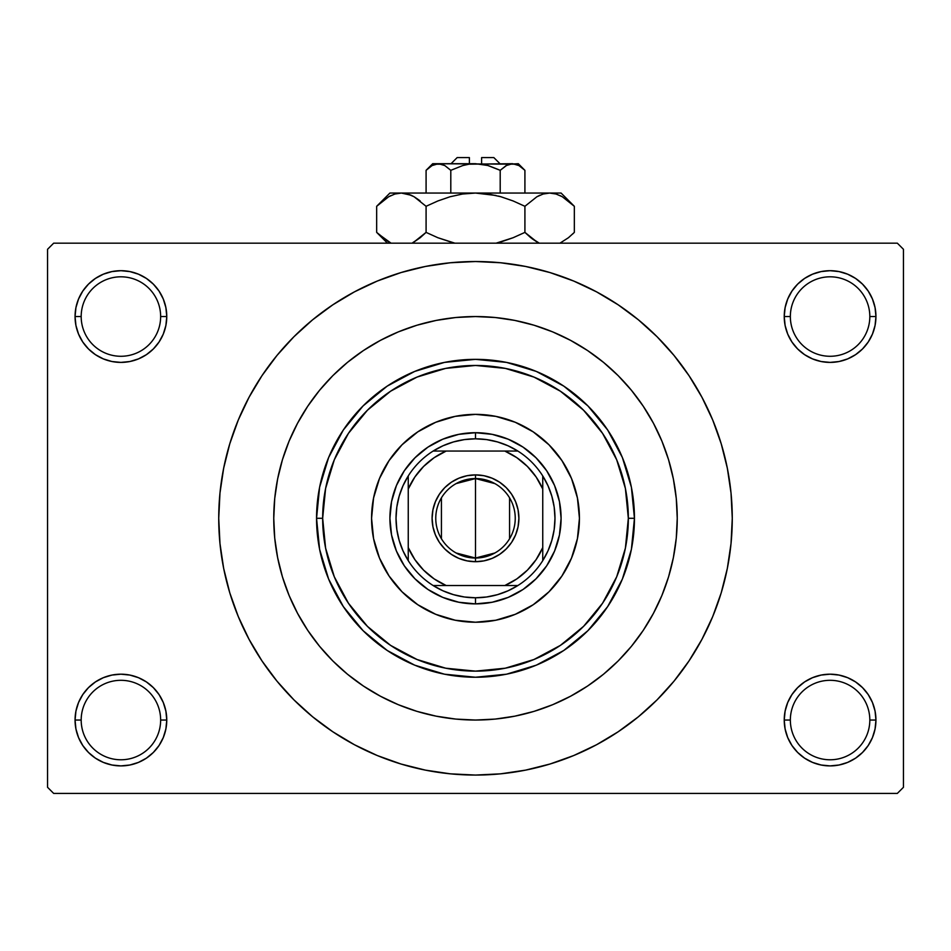 <?xml version="1.0" encoding="UTF-8"?>
<svg xmlns="http://www.w3.org/2000/svg" width="951" height="951" viewBox="0 0 951 951"><rect width="100%" height="100%" fill="white"/><g stroke="black" fill="none" stroke-linecap="round" stroke-linejoin="round"><path stroke-width="1.43" d="M785.122 711.098L784.23 720.038L790.352 720.038A39.74 39.74 0 0 0 830.092 759.778A39.74 39.74 0 0 0 869.82 720.038A39.74 39.74 0 0 0 830.092 680.31A39.74 39.74 0 0 0 790.352 720.038L784.23 720.038A45.85 45.85 0 0 1 830.092 674.188A45.85 45.85 0 0 1 875.942 720.038L869.82 720.038A39.74 39.74 0 0 1 830.092 759.778A39.74 39.74 0 0 1 790.352 720.038A39.74 39.74 0 0 1 830.092 680.31A39.74 39.74 0 0 1 869.82 720.038L875.942 720.038L875.063 711.098L872.447 702.492L868.215 694.575L862.509 687.621L855.555 681.915L847.638 677.683L839.032 675.067L830.092 674.188L821.141 675.067L812.546 677.683L804.617 681.915L797.663 687.621L791.957 694.575L787.725 702.492L785.122 711.098L784.23 720.038L785.122 728.989L787.725 737.584L791.957 745.513L797.663 752.467L804.617 758.173L812.546 762.405L821.141 765.008L830.092 765.9L839.032 765.008L847.638 762.405L855.555 758.173L862.509 752.467L868.215 745.513L872.447 737.584L875.063 728.989L875.942 720.038L875.063 711.098L872.447 702.492M75.937 711.098L75.058 720.038L81.18 720.038A39.74 39.74 0 0 0 120.908 759.778A39.74 39.74 0 0 0 160.648 720.038A39.74 39.74 0 0 0 120.908 680.31A39.74 39.74 0 0 0 81.18 720.038L75.058 720.038A45.85 45.85 0 0 1 120.908 674.188A45.85 45.85 0 0 1 166.77 720.038L160.648 720.038A39.74 39.74 0 0 1 120.908 759.778A39.74 39.74 0 0 1 81.18 720.038A39.74 39.74 0 0 1 120.908 680.31A39.74 39.74 0 0 1 160.648 720.038L166.77 720.038L165.878 711.098L163.275 702.492L159.043 694.575L153.337 687.621L146.383 681.915L138.454 677.683L129.859 675.067L120.908 674.188L111.968 675.067L103.362 677.683L95.445 681.915L88.491 687.621L82.785 694.575L78.553 702.492L75.937 711.098L75.058 720.038L75.937 728.989L78.553 737.584L82.785 745.513L88.491 752.467L95.445 758.173L103.362 762.405L111.968 765.008L120.908 765.9L129.859 765.008L138.454 762.405L146.383 758.173L153.337 752.467L159.043 745.513L163.275 737.584L165.878 728.989L166.77 720.038L165.878 711.098M103.362 274.185L95.445 278.417L88.491 284.123L82.785 291.077L78.553 299.006L75.937 307.601L75.058 316.552L81.18 316.552A39.74 39.74 0 0 0 120.908 356.28A39.74 39.74 0 0 0 160.648 316.552A39.74 39.74 0 0 0 120.908 276.812A39.74 39.74 0 0 0 81.18 316.552L75.058 316.552A45.85 45.85 0 0 1 120.908 270.69A45.85 45.85 0 0 1 166.77 316.552L160.648 316.552A39.74 39.74 0 0 1 120.908 356.28A39.74 39.74 0 0 1 81.18 316.552A39.74 39.74 0 0 1 120.908 276.812A39.74 39.74 0 0 1 160.648 316.552L166.77 316.552L165.878 307.601L163.275 299.006L159.043 291.077L153.337 284.123L146.383 278.417L138.454 274.185L129.859 271.582L120.908 270.69L111.968 271.582L103.362 274.185L95.445 278.417L88.491 284.123L82.785 291.077L78.553 299.006L75.937 307.601L75.058 316.552L75.937 325.492L78.553 334.098L82.785 342.015L88.491 348.969L95.445 354.675L103.362 358.907L111.968 361.523L120.908 362.402L129.859 361.523L138.454 358.907L146.383 354.675L153.337 348.969L159.043 342.015L163.275 334.098L165.878 325.492L166.77 316.552L165.878 307.601L163.275 299.006L159.043 291.077L153.337 284.123M812.546 274.185L804.617 278.417L797.663 284.123L791.957 291.077L787.725 299.006L785.122 307.601L784.23 316.552L790.352 316.552A39.74 39.74 0 0 0 830.092 356.28A39.74 39.74 0 0 0 869.82 316.552A39.74 39.74 0 0 0 830.092 276.812A39.74 39.74 0 0 0 790.352 316.552L784.23 316.552A45.85 45.85 0 0 1 830.092 270.69A45.85 45.85 0 0 1 875.942 316.552L869.82 316.552A39.74 39.74 0 0 1 830.092 356.28A39.74 39.74 0 0 1 790.352 316.552A39.74 39.74 0 0 1 830.092 276.812A39.74 39.74 0 0 1 869.82 316.552L875.942 316.552L875.063 307.601L872.447 299.006L868.215 291.077L862.509 284.123L855.555 278.417L847.638 274.185L839.032 271.582L830.092 270.69L821.141 271.582L812.546 274.185L804.617 278.417L797.663 284.123L791.957 291.077L787.725 299.006L785.122 307.601L784.23 316.552L785.122 325.492L787.725 334.098L791.957 342.015L797.663 348.969L804.617 354.675L812.546 358.907L821.141 361.523L830.092 362.402L839.032 361.523L847.638 358.907L855.555 354.675L862.509 348.969L868.215 342.015L872.447 334.098L875.063 325.492L875.942 316.552L875.063 307.601L872.447 299.006M475.5 316.552L455.731 317.515L436.14 320.428L416.93 325.23L398.291 331.899L380.4 340.375L363.413 350.55L347.507 362.343L332.838 375.633L319.548 390.302L307.755 406.208L297.58 423.195L289.104 441.086L282.435 459.725L277.633 478.935L274.72 498.526L273.757 518.295L274.72 538.064L277.633 557.655L282.435 576.865L289.104 595.504L297.58 613.395L307.755 630.382L319.548 646.288L332.838 660.957L347.507 674.247L363.413 686.04L380.4 696.215L398.291 704.691L416.93 711.36L436.14 716.162L455.731 719.075L475.5 720.038L495.269 719.075L514.86 716.162L534.07 711.36L552.709 704.691L570.6 696.215L587.587 686.04L603.493 674.247L618.162 660.957L631.452 646.288L643.245 630.382L653.42 613.395L661.896 595.504L668.565 576.865L673.367 557.655L676.28 538.064L677.243 518.295A201.743 201.743 0 0 1 475.5 720.038A201.743 201.743 0 0 1 273.757 518.295A201.743 201.743 0 0 1 475.5 316.552A201.743 201.743 0 0 1 677.243 518.295L676.28 498.526L673.367 478.935L668.565 459.725L661.896 441.086L653.42 423.195L643.245 406.208L631.452 390.302L618.162 375.633L603.493 362.343L587.587 350.55L570.6 340.375L552.709 331.899L534.07 325.23L514.86 320.428L495.269 317.515L475.5 316.552L495.269 317.515L514.86 320.428L534.07 325.23L552.709 331.899L570.6 340.375L587.587 350.55L603.493 362.343L618.162 375.633L631.452 390.302L643.245 406.208L653.42 423.195L661.896 441.086L668.565 459.725L673.367 478.935L676.28 498.526L677.243 518.295A201.743 201.743 0 0 1 475.5 720.038A201.743 201.743 0 0 1 273.757 518.295A201.743 201.743 0 0 1 475.5 316.552A201.743 201.743 0 0 1 677.243 518.295L676.28 538.064L673.367 557.655L668.565 576.865L661.896 595.504L653.42 613.395L643.245 630.382L631.452 646.288L618.162 660.957L603.493 674.247L587.587 686.04L570.6 696.215L552.709 704.691L534.07 711.36L514.86 716.162L495.269 719.075L475.5 720.038L455.731 719.075L436.14 716.162L416.93 711.36L398.291 704.691L380.4 696.215L363.413 686.04L347.507 674.247L332.838 660.957L319.548 646.288L307.755 630.382L297.58 613.395L289.104 595.504L282.435 576.865L277.633 557.655L274.72 538.064L273.757 518.295L274.72 498.526L277.633 478.935L282.435 459.725L289.104 441.086L297.58 423.195L307.755 406.208L319.548 390.302L332.838 375.633L347.507 362.343L363.413 350.55L380.4 340.375L398.291 331.899L416.93 325.23L436.14 320.428L455.731 317.515L475.464 316.552M336.357 734.101L354.461 744.74L377.238 755.522L400.965 764.01L425.406 770.132L450.334 773.829L475.5 775.065L500.666 773.829L525.594 770.132L550.035 764.01L573.762 755.522L596.539 744.74L618.15 731.794L638.394 716.781L657.07 699.865L673.986 681.189L689 660.945L701.945 639.334L712.727 616.557L721.215 592.83L727.337 568.389L731.034 543.461L732.27 518.295A256.77 256.77 0 0 1 475.5 775.065A256.77 256.77 0 0 1 218.73 518.295A256.77 256.77 0 0 1 475.5 261.525A256.77 256.77 0 0 1 732.27 518.295L731.034 493.129L727.337 468.201L721.215 443.76L712.727 420.033L701.945 397.256L689 375.645L673.986 355.401L657.07 336.725L638.394 319.809L618.15 304.795L596.539 291.85L573.762 281.068L550.035 272.58L525.594 266.458L500.666 262.761L475.5 261.525L458.703 262.072M897.34 793.407L53.66 793.407L47.55 787.297L47.55 249.293L53.66 243.183L897.34 243.183L53.66 243.183L47.55 249.293L47.55 787.297L53.66 793.407L897.34 793.407L903.45 787.297L903.45 249.293L903.45 787.297L897.34 793.407M897.34 243.183L903.45 249.293L897.34 243.183M475.5 261.525L450.334 262.761L425.406 266.458L400.965 272.58L377.238 281.068L354.461 291.85L332.85 304.795L312.606 319.809L293.93 336.725L277.014 355.401L262 375.645L249.055 397.256L238.273 420.033L229.785 443.76L223.663 468.201L219.966 493.129L218.73 518.295L219.966 543.461L223.663 568.389L229.785 592.83L238.273 616.557L249.055 639.334L262 660.945L277.014 681.189L293.93 699.865L312.606 716.781L332.85 731.794L354.461 744.74M475.5 775.065L492.297 774.518M600.236 742.731L618.019 731.878M614.643 302.489L596.539 291.85M350.764 293.859L332.981 304.712M868.215 291.077L862.509 284.123M875.063 325.492L875.942 316.552A45.85 45.85 0 0 1 830.092 362.402A45.85 45.85 0 0 1 784.23 316.552L785.122 325.492M804.617 354.675L812.546 358.907M821.141 361.523L830.092 362.402L839.032 361.523M855.555 354.675L862.509 348.969L868.215 342.015L872.447 334.098M146.383 278.417L138.454 274.185M165.878 325.492L166.77 316.552A45.85 45.85 0 0 1 120.908 362.402A45.85 45.85 0 0 1 75.058 316.552L75.937 325.492L78.553 334.098M82.785 342.015L88.491 348.969L95.445 354.675M111.968 361.523L120.908 362.402L129.859 361.523M138.454 358.907L146.383 354.675M146.383 681.915L138.454 677.683M129.859 675.067L120.908 674.188L111.968 675.067M95.445 681.915L88.491 687.621L82.785 694.575L78.553 702.492M138.454 762.405L146.383 758.173L153.337 752.467L159.043 745.513L163.275 737.584L165.878 728.989L166.77 720.038A45.85 45.85 0 0 1 120.908 765.9A45.85 45.85 0 0 1 75.058 720.038L75.937 728.989L78.553 737.584M82.785 745.513L88.491 752.467M868.215 694.575L862.509 687.621L855.555 681.915M839.032 675.067L830.092 674.188L821.141 675.067M812.546 677.683L804.617 681.915M847.638 762.405L855.555 758.173L862.509 752.467L868.215 745.513L872.447 737.584L875.063 728.989L875.942 720.038A45.85 45.85 0 0 1 830.092 765.9A45.85 45.85 0 0 1 784.23 720.038L785.122 728.989L787.725 737.584L791.957 745.513L797.663 752.467M804.617 758.173L812.546 762.405M689 375.645L673.986 355.401M262 660.945L277.014 681.189M371.568 518.354A103.932 103.932 0 0 0 373.553 538.528M373.577 538.611A103.932 103.932 0 0 0 379.473 558.035M379.497 558.094A103.932 103.932 0 0 0 389.066 576.021L379.485 558.071L373.565 538.575L371.568 518.295L373.565 498.015L379.485 478.519L389.09 460.557L402.011 444.806L417.762 431.885L435.724 422.28L455.22 416.36L475.5 414.363L495.78 416.36L515.276 422.28L533.238 431.885L548.989 444.806L561.91 460.557L571.515 478.519L577.435 498.015L579.432 518.295A103.932 103.932 0 0 1 475.5 622.227A103.932 103.932 0 0 1 371.568 518.295A103.932 103.932 0 0 1 475.5 414.363A103.932 103.932 0 0 1 579.432 518.295L577.435 538.575L571.515 558.071L561.91 576.033A103.932 103.932 0 0 0 571.503 558.094M389.102 576.056A103.932 103.932 0 0 0 417.739 604.693M515.299 614.298A103.932 103.932 0 0 0 533.226 604.729L515.276 614.31L495.78 620.23L475.5 622.227L455.22 620.23L435.724 614.31L417.762 604.705A103.932 103.932 0 0 0 435.701 614.298M435.76 614.322A103.932 103.932 0 0 0 455.184 620.218M455.267 620.242A103.932 103.932 0 0 0 475.441 622.227M475.559 622.227A103.932 103.932 0 0 0 495.733 620.242M495.816 620.218A103.932 103.932 0 0 0 515.24 614.322M533.261 604.693A103.932 103.932 0 0 0 561.898 576.056M571.527 558.035A103.932 103.932 0 0 0 577.423 538.611M577.447 538.528A103.932 103.932 0 0 0 579.432 518.354M316.552 518.295L322.662 518.295A152.838 152.838 0 0 1 475.5 365.457A152.838 152.838 0 0 1 628.338 518.295L634.448 518.295A158.948 158.948 0 0 0 475.5 359.347A158.948 158.948 0 0 0 316.552 518.295A158.948 158.948 0 0 1 475.5 359.347A158.948 158.948 0 0 1 634.448 518.295L631.405 549.309L622.358 579.123L607.665 606.607L587.896 630.691L563.812 650.46L536.328 665.153L506.514 674.2L475.5 677.243L444.486 674.2L414.672 665.153L387.188 650.46L363.104 630.691L343.335 606.607L328.642 579.123L319.595 549.309L316.552 518.295L319.595 487.281L328.642 457.467L343.335 429.983L363.104 405.899L387.188 386.13L414.672 371.437L444.486 362.39L475.5 359.347L506.514 362.39L536.328 371.437L563.812 386.13L587.896 405.899L607.665 429.983L622.358 457.467L631.405 487.281L634.448 518.295A158.948 158.948 0 0 1 475.5 677.243A158.948 158.948 0 0 1 316.552 518.295A158.948 158.948 0 0 0 475.5 677.243A158.948 158.948 0 0 0 634.448 518.295L628.338 518.295L625.401 488.481L616.7 459.808L602.577 433.383L583.569 410.226L560.412 391.218L533.986 377.095L505.314 368.394L475.5 365.457L445.686 368.394L417.014 377.095L390.588 391.218L367.431 410.226L348.423 433.383L334.3 459.808L325.599 488.481L322.662 518.295L325.599 548.109L334.3 576.781L348.423 603.207L367.431 626.364L390.588 645.372L417.014 659.495L445.686 668.196L475.5 671.133L505.314 668.196L533.986 659.495L560.412 645.372L583.569 626.364L602.577 603.207L616.7 576.781L625.401 548.109L628.338 518.295A152.838 152.838 0 0 1 475.5 671.133A152.838 152.838 0 0 1 322.662 518.295L316.552 518.295M561.91 576.033L548.989 591.784L533.238 604.705M417.762 604.705L402.011 591.784L389.09 576.033M561.09 518.295L559.45 534.997L554.576 551.045L546.67 565.845L536.019 578.814L523.05 589.465L508.25 597.371L492.202 602.245L475.5 603.885L458.798 602.245L442.75 597.371L427.95 589.465L414.981 578.814L404.33 565.845L396.424 551.045L391.55 534.997L389.91 518.295L391.55 501.593L396.424 485.545L404.33 470.745L414.981 457.776L427.95 447.125L442.75 439.219L458.798 434.345L475.5 432.705L492.202 434.345L508.25 439.219L523.05 447.125L536.019 457.776L546.67 470.745L554.576 485.545L559.45 501.593L561.09 518.295M579.432 518.236A103.932 103.932 0 0 0 577.447 498.062M577.423 497.979A103.932 103.932 0 0 0 571.527 478.555M571.503 478.496A103.932 103.932 0 0 0 561.934 460.569M561.898 460.534A103.932 103.932 0 0 0 533.261 431.897M533.226 431.861A103.932 103.932 0 0 0 515.299 422.292M515.24 422.268A103.932 103.932 0 0 0 495.816 416.372M495.733 416.348A103.932 103.932 0 0 0 475.559 414.363M475.441 414.363A103.932 103.932 0 0 0 455.267 416.348M455.184 416.372A103.932 103.932 0 0 0 435.76 422.268M435.701 422.292A103.932 103.932 0 0 0 417.774 431.861M417.739 431.897A103.932 103.932 0 0 0 389.102 460.534M389.066 460.569A103.932 103.932 0 0 0 379.497 478.496M379.473 478.555A103.932 103.932 0 0 0 373.577 497.979M373.553 498.062A103.932 103.932 0 0 0 371.568 518.236M494.889 552.983L475.5 558.035A39.74 39.74 0 0 0 515.24 518.295A39.74 39.74 0 0 0 475.5 478.555L475.5 474.894A43.401 43.401 0 0 1 518.901 518.295A43.401 43.401 0 0 1 475.5 561.696L475.5 478.555A39.74 39.74 0 0 1 515.24 518.295A39.74 39.74 0 0 1 475.5 558.035L456.111 552.983M456.111 483.607L475.5 478.555L494.889 483.607M509.57 497.837L509.57 538.753M408.252 560.65A79.48 79.48 0 0 1 408.252 475.94L402.986 485.771L399.147 496.256L396.805 507.168L396.02 518.295L396.805 529.422L399.147 540.334L402.986 550.819L408.252 560.65A79.48 79.48 0 0 0 433.145 585.543L442.976 590.809L453.461 594.648L464.373 596.99L475.5 597.775A79.48 79.48 0 0 1 433.145 585.543L517.855 585.543A79.48 79.48 0 0 1 475.5 597.775L486.627 596.99L497.539 594.648L508.024 590.809L517.855 585.543A79.48 79.48 0 0 0 542.748 560.65L548.014 550.819L551.853 540.334L554.195 529.422L554.98 518.295L554.195 507.168L551.853 496.256L548.014 485.771L542.748 475.94A79.48 79.48 0 0 1 542.748 560.65L542.748 475.94A79.48 79.48 0 0 0 517.855 451.047L508.024 445.781L497.539 441.942L486.627 439.6L475.5 438.815L475.5 432.705A85.59 85.59 0 0 0 389.91 518.295A85.59 85.59 0 0 0 475.5 603.885L475.5 597.775L475.5 603.885A85.59 85.59 0 0 1 389.91 518.295A85.59 85.59 0 0 1 475.5 432.705A85.59 85.59 0 0 1 561.09 518.295A85.59 85.59 0 0 1 475.5 603.885A85.59 85.59 0 0 0 561.09 518.295A85.59 85.59 0 0 0 475.5 432.705L475.5 438.815L464.373 439.6L453.461 441.942L442.976 445.781L433.145 451.047A79.48 79.48 0 0 1 517.855 451.047L433.145 451.047A79.48 79.48 0 0 0 408.252 475.94L408.252 560.65A79.48 79.48 0 0 0 433.145 585.543L504.815 585.543L516.821 578.921L527.377 570.172L536.126 559.616L542.748 547.61L542.748 488.98L536.126 476.974L527.377 466.418L516.821 457.669L504.815 451.047L446.185 451.047L434.179 457.669L423.623 466.418L414.874 476.974L408.252 488.98L408.252 547.61L414.874 559.616L423.623 570.172L434.179 578.921L446.185 585.543A73.358 73.358 0 0 1 408.252 547.61L408.252 560.65M475.5 474.894L483.964 475.726L492.107 478.198L499.62 482.205L506.194 487.601L511.59 494.175L515.597 501.688L518.069 509.831L518.901 518.295L518.069 526.759L515.597 534.902L511.59 542.415L506.194 548.989L499.62 554.385L492.107 558.392L483.964 560.864L475.5 561.696L467.036 560.864L458.893 558.392L451.38 554.385L444.806 548.989L439.41 542.415L435.403 534.902L432.931 526.759L432.099 518.295L432.931 509.831L435.403 501.688L439.41 494.175L444.806 487.601L451.38 482.205L458.893 478.198L467.036 475.726L475.5 474.894L475.5 558.035A39.74 39.74 0 0 1 435.76 518.295A39.74 39.74 0 0 1 475.5 478.555A39.74 39.74 0 0 0 435.76 518.295A39.74 39.74 0 0 0 475.5 558.035L475.5 561.696A43.401 43.401 0 0 1 432.099 518.295A43.401 43.401 0 0 1 475.5 474.894M517.855 451.047A79.48 79.48 0 0 1 542.748 475.94L542.748 488.98A73.358 73.358 0 0 0 504.815 451.047L517.855 451.047M542.748 560.65A79.48 79.48 0 0 1 517.855 585.543L504.815 585.543A73.358 73.358 0 0 0 542.748 547.61L542.748 560.65M408.252 475.94A79.48 79.48 0 0 1 433.145 451.047L446.185 451.047A73.358 73.358 0 0 0 408.252 488.98L408.252 475.94M441.43 538.753L441.43 497.837M457.158 157.593L469.39 157.593L457.158 157.593L451.047 163.703M469.39 163.703L469.39 157.593L469.39 163.703M500.238 170.3L488.232 165.557L500.202 170.324L500.202 193.053L500.202 170.324L506.182 165.569L512.565 163.703L518.901 165.545L524.916 170.324L524.916 193.053L524.916 170.324L518.984 165.593M506.871 165.201L500.202 170.324L488.232 165.557L481.931 164.19L488.22 165.557L500.202 170.324L506.182 165.569L509.32 164.202L518.295 163.703L509.344 164.19M506.217 165.545L507.43 164.915L506.217 165.545M469.045 164.19L462.768 165.557L450.798 170.324L444.818 165.569L450.798 170.324L462.768 165.557L469.045 164.19L475.5 163.703L488.22 165.557L475.5 163.703L438.435 163.703L444.783 165.545L450.798 170.324L444.795 165.557L450.798 170.324L450.798 193.053L450.798 170.324L462.768 165.557L469.045 164.19L512.565 163.703L509.367 164.178L512.565 163.703L518.901 165.545L515.811 164.202M427.368 169.1L426.084 170.324L426.084 193.053L426.084 170.324L432.051 165.569L435.189 164.202L438.435 163.703L443.57 164.915M441.692 164.202L443.344 164.82M378.557 204.453L376.667 206.296L376.667 232.389L376.667 206.296L388.614 196.786L394.879 194.028L401.381 193.053L389.91 193.053L561.09 193.053L549.619 193.053L556.014 194.004L562.314 196.738L574.333 206.296L574.333 232.389L568.448 237.714L559.925 243.183L568.448 237.714L574.333 232.389L574.333 206.296L573.108 205.095M539.324 243.183L530.813 237.726L524.916 232.389L524.916 206.296L536.851 196.786L543.128 194.028L549.619 193.053L543.176 194.016M411.117 195.24L401.381 193.053L394.879 194.028L401.381 193.053L389.91 193.053L376.667 206.296L388.614 196.786L394.879 194.028L401.381 193.053L407.765 194.004L414.065 196.738L426.084 206.296L426.084 232.389L426.084 206.296L437.864 200.958L450.037 196.762L462.59 194.016L475.5 193.053L401.381 193.053L407.765 194.004L414.065 196.738L426.084 206.296L437.864 200.958L450.049 196.75L462.59 194.016L475.5 193.053L488.315 194.004L500.915 196.75L513.136 200.958L524.916 206.296L513.136 200.958L500.939 196.75L488.362 194.016L500.915 196.75L513.183 200.982L500.963 196.762L513.183 200.982L524.916 206.296L536.851 196.786L543.128 194.028L549.619 193.053L556.121 194.028L562.314 196.738L574.333 206.296L561.09 193.053M539.978 195.205L536.887 196.762M536.851 196.786L524.916 206.296L524.916 232.389L513.183 237.702L524.916 232.389L536.899 241.923L531.989 238.653M536.887 241.923L524.916 232.389L513.136 237.714L496.101 243.183M556.014 194.004L549.619 193.053L543.235 194.004L549.619 193.053L475.5 193.053L462.638 194.016L475.5 193.053L496.006 195.478M452.557 242.612L437.817 237.702L426.084 232.389L437.864 237.714L454.899 243.183L437.817 237.702L454.899 243.183L437.817 237.702L426.084 232.389L414.113 241.923M412.77 242.648L420.199 237.714L414.149 241.899M426.084 206.296L414.101 196.762L419.022 200.043M391.075 243.183L377.939 233.637M391.111 195.478L388.686 196.738L391.111 195.478M411.331 195.335L407.824 194.016M437.817 200.982L450.061 196.75L462.59 194.016M539.49 195.419L536.935 196.738L539.49 195.419M572.597 204.608L568.639 201.125M426.084 232.389L420.199 237.714L426.084 232.389M388.686 241.946L376.667 232.389L387.461 243.183M378.391 234.065L382.552 237.714M513.183 237.702L524.916 232.389L530.801 237.726M500.904 241.934L513.136 237.714L500.963 241.923M572.573 234.089L574.333 232.389M432.705 163.703L426.084 170.324L432.051 165.569L438.435 163.703L432.705 163.703L515.763 164.178M485.581 164.88L481.955 164.19M481.61 157.593L493.842 157.593L481.61 157.593L481.61 163.703L481.61 157.593M507.691 164.796L509.32 164.202M500.202 170.324L487.399 165.331M426.084 170.324L432.051 165.569M524.916 232.389L536.851 241.899M500.915 196.75L488.41 194.016M420.199 200.97L414.149 196.786M411.51 195.419L414.113 196.762M488.315 194.004L475.5 193.053L462.685 194.004M559.889 195.478L562.314 196.738M498.455 196.072L500.904 196.738M383.015 238.083L381.613 236.942M435.189 164.202L441.656 164.19M518.295 163.703L524.916 170.324M493.842 157.593L499.953 163.703"/></g></svg>
